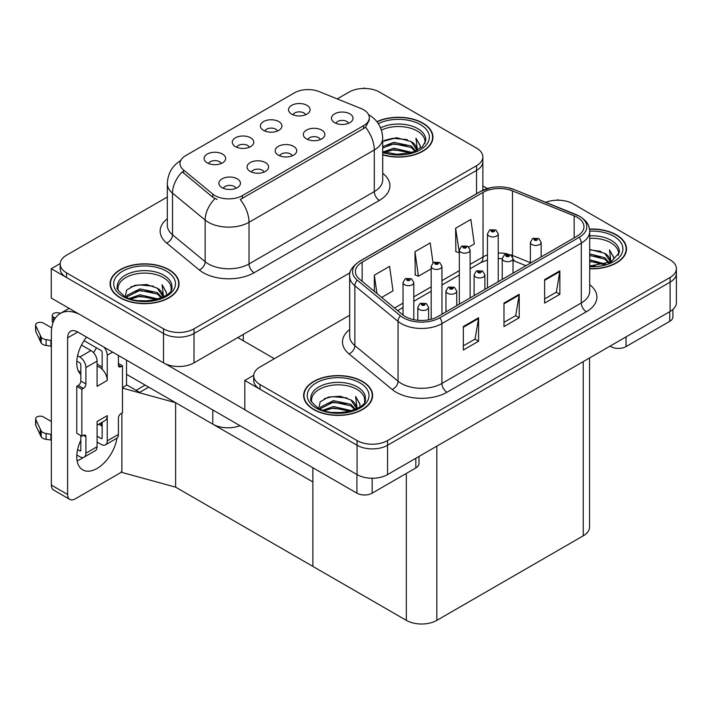 <?xml version="1.0" encoding="UTF-8"?>
<svg xmlns="http://www.w3.org/2000/svg" width="712" height="712" viewBox="0 0 712 712"><rect width="100%" height="100%" fill="white"/><g stroke="black" fill="none" stroke-linecap="round" stroke-linejoin="round"><path stroke-width="1.07" d="M292.258 155.803A6.461 3.729 0 0 0 290.523 153.979A6.461 3.729 0 0 0 284.15 153.035A6.461 3.729 0 0 0 279.647 155.803M293.567 146.352A10.778 6.221 0 0 0 279.763 145.657A10.778 6.221 0 0 0 276.194 153.392A10.778 6.221 0 0 0 278.33 155.154A10.778 6.221 0 0 0 295.711 153.392A10.778 6.221 0 0 0 293.567 146.352M249.333 147.268A6.461 3.729 0 0 0 247.598 145.444A6.461 3.729 0 0 0 241.226 144.5A6.461 3.729 0 0 0 236.722 147.268M250.642 137.825A10.778 6.221 0 0 0 236.838 137.131A10.778 6.221 0 0 0 233.269 144.856A10.778 6.221 0 0 0 235.405 146.619A10.778 6.221 0 0 0 252.787 144.856A10.778 6.221 0 0 0 250.642 137.825M264.116 172.046A6.461 3.729 0 0 0 262.381 170.23A6.461 3.729 0 0 0 256.008 169.287A6.461 3.729 0 0 0 251.496 172.046M265.425 162.603A10.778 6.221 0 0 0 251.621 161.909A10.778 6.221 0 0 0 248.052 169.643A10.778 6.221 0 0 0 250.188 171.405A10.778 6.221 0 0 0 267.57 169.643A10.778 6.221 0 0 0 265.425 162.603M235.975 188.297A6.461 3.729 0 0 0 234.239 186.473A6.461 3.729 0 0 0 227.867 185.529A6.461 3.729 0 0 0 223.354 188.297M237.283 178.854A10.778 6.221 0 0 0 223.479 178.16A10.778 6.221 0 0 0 219.91 185.894A10.778 6.221 0 0 0 222.046 187.648A10.778 6.221 0 0 0 239.428 185.894A10.778 6.221 0 0 0 237.283 178.854M320.4 139.552A6.461 3.729 0 0 0 318.665 137.736A6.461 3.729 0 0 0 312.292 136.784A6.461 3.729 0 0 0 307.789 139.552M321.708 130.109A10.778 6.221 0 0 0 307.904 129.415A10.778 6.221 0 0 0 304.335 137.149A10.778 6.221 0 0 0 306.472 138.902A10.778 6.221 0 0 0 323.853 137.149A10.778 6.221 0 0 0 321.708 130.109M348.542 123.301A6.461 3.729 0 0 0 346.806 121.485A6.461 3.729 0 0 0 340.434 120.542A6.461 3.729 0 0 0 335.93 123.301M349.85 113.858A10.778 6.221 0 0 0 336.046 113.164A10.778 6.221 0 0 0 332.477 120.898A10.778 6.221 0 0 0 334.613 122.66A10.778 6.221 0 0 0 351.995 120.898A10.778 6.221 0 0 0 349.85 113.858M305.617 114.765A6.461 3.729 0 0 0 303.882 112.95A6.461 3.729 0 0 0 297.509 112.007A6.461 3.729 0 0 0 293.006 114.765M306.925 105.323A10.778 6.221 0 0 0 293.122 104.628A10.778 6.221 0 0 0 289.553 112.362A10.778 6.221 0 0 0 291.689 114.125A10.778 6.221 0 0 0 309.07 112.362A10.778 6.221 0 0 0 306.925 105.323M277.475 131.017A6.461 3.729 0 0 0 275.74 129.201A6.461 3.729 0 0 0 269.367 128.249A6.461 3.729 0 0 0 264.864 131.017M278.784 121.574A10.778 6.221 0 0 0 264.98 120.88A10.778 6.221 0 0 0 261.411 128.614A10.778 6.221 0 0 0 263.547 130.367A10.778 6.221 0 0 0 280.928 128.614A10.778 6.221 0 0 0 278.784 121.574M221.192 163.511A6.461 3.729 0 0 0 219.456 161.695A6.461 3.729 0 0 0 213.084 160.752A6.461 3.729 0 0 0 208.571 163.511M222.5 154.068A10.778 6.221 0 0 0 208.696 153.374A10.778 6.221 0 0 0 205.127 161.108A10.778 6.221 0 0 0 207.263 162.87A10.778 6.221 0 0 0 224.645 161.108A10.778 6.221 0 0 0 222.5 154.068M363.618 109.781A19.393 11.196 0 0 0 361.029 108.527L319.198 91.617A19.393 11.196 0 0 0 294.359 92.871L185.698 155.608A19.393 11.196 0 0 0 180.011 163.529A19.393 11.196 0 0 0 183.518 169.954L212.808 194.1A19.393 11.196 0 0 0 242.418 195.595L363.618 125.624A19.393 11.196 0 0 0 369.305 117.703A19.393 11.196 0 0 0 363.618 109.781M240.051 425.687A21.556 12.442 180 0 1 212.799 424.156L126.54 374.352M365.096 88.466L364.277 87.994L363.467 88.466M60.2 263.547L51.264 268.718L163.529 333.528A21.556 12.442 0 0 0 194.002 333.528L476.542 170.408A21.556 12.442 0 0 0 482.861 161.606A21.556 12.442 0 0 1 476.542 170.408L194.002 333.528A21.556 12.442 0 0 1 163.529 333.528L66.501 277.511A21.556 12.442 0 0 1 60.191 268.718L60.191 264.018A21.556 12.442 0 0 0 66.501 272.821L163.529 328.837A21.556 12.442 0 0 0 194.002 328.837L476.542 165.709A21.556 12.442 0 0 0 482.861 156.916A21.556 12.442 0 0 0 476.542 148.114L379.523 92.097A21.556 12.442 0 0 0 349.04 92.097L337.239 98.915M51.264 268.718L51.264 298.043L163.529 362.862A21.556 12.442 0 0 0 194.002 362.862L350.108 272.732M148.692 387.141L139.65 392.365L126.54 384.8M175.615 487.15L175.615 402.689L312.871 481.935L312.871 566.396L175.615 487.15L121.868 472.43L121.868 413.067M145.132 385.094L136.099 390.31L126.95 385.032L122.482 387.613M122.482 388.129L175.615 402.689M349.663 315.22L260.04 366.965A21.556 12.442 0 0 0 253.73 375.758L253.73 380.457A21.556 12.442 0 0 0 260.04 389.25L357.068 445.267A21.556 12.442 0 0 0 387.55 445.267L670.09 282.148A21.556 12.442 0 0 0 676.4 273.346A21.556 12.442 0 0 1 670.09 282.148L387.55 445.267A21.556 12.442 0 0 1 357.068 445.267L244.803 380.457L244.803 409.783L357.068 474.601A21.556 12.442 0 0 0 387.55 474.601L670.09 311.473A21.556 12.442 0 0 0 676.4 302.68L676.4 268.655A21.556 12.442 0 0 0 670.09 259.853L573.062 203.837A21.556 12.442 0 0 0 545.775 202.324M558.635 200.206L557.825 199.734L557.007 200.206M253.748 375.295L244.803 380.457M589.536 357.985L589.536 527.04A21.556 12.442 180 0 1 583.226 535.842L436.821 620.366A21.556 12.442 180 0 1 406.338 620.366L312.871 566.396L312.871 467.739M382.709 154.887A34.487 19.909 0 0 0 432.949 137.176A34.487 19.909 0 0 0 422.848 123.096A34.487 19.909 0 0 0 376.87 121.654M168.958 269.679A34.487 19.909 0 0 0 131.382 265.362A34.487 19.909 0 0 0 110.093 283.759A34.487 19.909 0 0 0 120.195 297.839A34.487 19.909 0 0 0 157.77 302.155A34.487 19.909 0 0 0 179.059 283.759A34.487 19.909 0 0 0 168.958 269.679M110.458 285.583A34.487 19.909 0 0 0 110.333 286.108M369.305 117.703L369.305 120.079L365.505 127.181L363.618 128.543L240.229 199.502A25.143 14.516 60 0 1 249.022 222.286A28.738 16.59 180 0 1 208.385 222.286A28.738 16.59 180 0 1 205.163 220.07L172.526 193.166A28.738 16.59 180 0 1 167.329 183.643L167.329 225.295A28.738 16.59 0 0 0 172.526 234.809L205.163 261.713A28.738 16.59 0 0 0 208.385 263.93A28.738 16.59 0 0 0 249.022 263.93L374.29 191.608A28.738 16.59 0 0 0 382.709 179.878L382.709 138.235A28.738 16.59 180 0 1 374.29 149.965A25.143 14.516 -120 0 0 365.505 127.181M217.169 199.502L212.808 197.295L182.219 171.823A25.143 16.821 129.5 0 0 172.526 193.166L172.526 234.809A7.182 4.806 -50.5 0 1 166.644 243.05A35.92 20.737 180 0 1 167.329 218.718M167.329 197.01L66.501 255.225A21.556 12.442 0 0 0 60.191 264.018M178.819 286.108A34.487 19.909 0 0 0 178.703 285.583M432.709 139.525A34.487 19.909 0 0 0 432.593 139M589.705 268.78A34.487 19.909 0 0 0 626.498 248.915A34.487 19.909 0 0 0 616.396 234.835A34.487 19.909 0 0 0 589.518 229.059M362.506 381.418A34.487 19.909 0 0 0 324.921 377.102A34.487 19.909 0 0 0 303.632 395.498A34.487 19.909 0 0 0 313.734 409.578A34.487 19.909 0 0 0 351.319 413.894A34.487 19.909 0 0 0 372.607 395.498A34.487 19.909 0 0 0 362.506 381.418M303.997 397.323A34.487 19.909 0 0 0 303.873 397.848M577.227 217.329A22.989 13.27 180 0 1 583.965 226.719A22.989 13.27 180 0 1 577.227 236.099L437.836 316.573A22.989 13.27 180 0 1 402.752 314.802L359.569 279.202A22.989 13.27 180 0 1 355.413 271.583A22.989 13.27 180 0 1 362.15 262.203L483.048 192.4A22.989 13.27 180 0 1 512.489 190.914L574.157 215.843A22.989 13.27 180 0 1 577.227 217.329M579.257 216.154A25.863 14.934 0 0 0 575.803 214.481L514.135 189.552A25.863 14.934 0 0 0 507.923 187.71A25.863 14.934 0 0 0 490.684 187.71A25.863 14.934 0 0 0 481.018 191.225L360.112 261.028A25.863 14.934 0 0 0 357.219 280.154L400.393 315.754A25.863 14.934 0 0 0 439.865 317.748L579.257 237.274A25.863 14.934 0 0 0 579.257 216.154M463.334 326.55L463.334 350.01L478.58 341.217L478.58 317.748L463.334 326.55M463.334 345.845L475.073 339.072L478.517 318.531A5.749 3.32 -120 0 0 478.58 317.748M474.975 339.135L478.58 341.217M544.618 279.62L544.618 303.089L559.854 294.287L559.854 270.827L544.618 279.62M544.618 298.924L556.357 292.151L559.792 271.601A5.749 3.32 -120 0 0 559.854 270.827M556.25 292.205L559.854 294.287M503.98 303.089L503.98 326.55L519.217 317.748L519.217 294.287L503.98 303.089M503.98 322.385L515.711 315.612L519.155 295.071A5.749 3.32 -120 0 0 519.217 294.287M515.613 315.665L519.217 317.748M253.73 375.758A21.556 12.442 0 0 0 260.04 384.56L357.068 440.577A21.556 12.442 0 0 0 387.55 440.577L670.09 277.457A21.556 12.442 0 0 0 676.4 268.655M468.888 247.082L474.299 243.958L470.854 219.438L455.618 228.24L455.858 251.558M381.677 297.429L393.015 290.879L389.58 266.368L374.343 275.17L374.343 291.377M433.003 262.781L430.217 242.908L414.98 251.701L415.221 275.028M414.98 251.701L418.416 276.22L431.178 268.851M418.416 276.22L414.98 274.93M455.618 228.24L459.32 252.6M459.053 252.76L455.618 251.47M374.343 275.17L376.915 293.495M372.367 397.848A34.487 19.909 0 0 0 372.243 397.323M626.257 251.265A34.487 19.909 0 0 0 626.133 250.74M413.814 319.679L413.814 282.548A5.385 3.115 180 0 1 410.486 285.423A5.385 3.115 180 0 1 404.612 284.755A5.385 3.115 180 0 1 403.037 282.548L405.19 278.81A3.596 2.163 57.8 0 1 407.104 278.917A1.798 1.041 0 0 0 407.157 280.35A1.798 1.041 0 0 0 409.694 280.35A1.798 1.041 0 0 0 409.694 278.89A1.798 1.041 0 0 0 407.211 278.855L408.937 279.327L407.914 279.914L407.94 279.318M407.211 278.855A3.596 1.985 -117.9 0 0 405.529 278.615A3.596 1.985 -117.9 0 0 405.377 278.712M407.896 279.896L407.104 278.917M407.914 279.914L407.896 279.335M428.597 319.83L428.597 307.335A5.385 3.115 180 0 1 425.269 310.209A5.385 3.115 180 0 1 419.395 309.533A5.385 3.115 180 0 1 417.819 307.335L419.964 303.597A3.596 2.163 57.8 0 1 421.887 303.704A1.798 1.041 0 0 0 421.94 305.137A1.798 1.041 0 0 0 424.477 305.137A1.798 1.041 0 0 0 424.477 303.668A1.798 1.041 0 0 0 421.993 303.641L423.925 304.398L422.697 304.692L422.723 304.095M421.993 303.641A3.596 1.985 -117.9 0 0 420.311 303.392A3.596 1.985 -117.9 0 0 420.16 303.499M422.679 304.683L421.887 303.704M422.697 304.692L422.679 304.122M626.044 336.901L626.044 346.584L669.734 321.361L669.734 311.678M487.409 188.529L482.861 185.903M672.885 309.48L672.885 316.956A10.778 6.221 180 0 1 669.734 321.361M626.044 346.584A10.778 6.221 180 0 1 610.807 346.584L610.807 345.703M610.042 346.139L610.807 346.584M83.295 457.46A28.738 16.59 -60 0 1 80.83 459.053A28.738 16.59 -60 0 1 77.11 460.806M116.999 438.111A28.738 16.59 -60 0 1 97.081 468.443A28.738 16.59 -60 0 1 82.717 469.867A28.738 16.59 -60 0 1 80.83 440.283M80.83 372.287L78.249 370.801M102.163 367.009L97.081 364.081M372.154 478.242L372.154 493.167L415.844 467.944L415.844 458.261M274.369 358.697L237.79 337.577M244.803 409.667L165.38 363.814M96.405 347.803A28.738 16.59 -60 0 1 93.557 352.68M101.122 422.83A28.738 16.59 -60 0 1 101.095 425.589M67.622 494.484A10.778 6.221 120 0 0 69.847 499.415L53.596 490.034A10.778 6.221 -60 0 1 51.362 485.103L67.622 494.484L67.622 337.871A14.365 8.295 60 0 1 70.595 331.294A14.365 8.295 60 0 1 77.777 332.006L356.917 493.167L356.917 474.512M79.352 314.259A43.103 24.884 -120 0 0 60.289 313.449A43.103 24.884 -120 0 0 51.362 333.18L51.362 485.103M69.847 499.415A10.778 6.221 120 0 0 75.241 498.881L118.922 473.667A10.778 6.221 120 0 0 121.868 471.273M80.83 374.592A28.738 16.59 -60 0 1 86.588 337.087M126.54 385.263L126.54 360.156M418.994 456.437L418.994 463.539A10.778 6.221 180 0 1 415.844 467.944M372.154 493.167A10.778 6.221 180 0 1 356.917 493.167M441.956 314.197L441.956 266.306A5.385 3.115 180 0 1 438.628 269.18A5.385 3.115 180 0 1 432.754 268.504A5.385 3.115 180 0 1 431.178 266.306L433.332 262.568A3.596 2.163 57.8 0 1 435.246 262.675A1.798 1.041 0 0 0 435.299 264.108A1.798 1.041 0 0 0 437.836 264.108A1.798 1.041 0 0 0 437.836 262.639A1.798 1.041 0 0 0 435.352 262.603L437.284 263.369L436.055 263.663L435.246 262.675M436.082 263.68L436.082 263.066M435.352 262.603A3.596 1.985 -117.9 0 0 433.67 262.363A3.596 1.985 -117.9 0 0 433.519 262.47M436.055 263.663L436.038 263.093M470.098 297.954L470.098 250.054A5.385 3.115 180 0 1 466.769 252.929A5.385 3.115 180 0 1 460.895 252.253A5.385 3.115 180 0 1 459.32 250.054L461.474 246.316A3.596 2.163 57.8 0 1 463.387 246.423A1.798 1.041 0 0 0 463.441 247.856A1.798 1.041 0 0 0 465.977 247.856A1.798 1.041 0 0 0 465.977 246.388A1.798 1.041 0 0 0 463.494 246.361L465.426 247.126L464.197 247.42L463.387 246.423M464.224 247.429L464.224 246.815M463.494 246.361A3.596 1.985 -117.9 0 0 461.812 246.121A3.596 1.985 -117.9 0 0 461.661 246.218M464.197 247.42L464.179 246.842M498.24 281.703L498.24 233.812A5.385 3.115 180 0 1 494.911 236.687A5.385 3.115 180 0 1 489.046 236.01A5.385 3.115 180 0 1 487.462 233.812L489.616 230.065A3.596 2.163 57.8 0 1 491.529 230.172A1.798 1.041 0 0 0 491.583 231.614A1.798 1.041 0 0 0 494.119 231.614A1.798 1.041 0 0 0 494.119 230.145A1.798 1.041 0 0 0 491.636 230.11L493.363 230.581L492.348 231.169L492.366 230.572M491.636 230.11A3.596 1.985 -117.9 0 0 489.963 229.869A3.596 1.985 -117.9 0 0 489.803 229.967M492.321 231.16L491.529 230.172M492.348 231.169L492.321 230.599M456.739 305.662L456.739 291.083A5.385 3.115 180 0 1 453.411 293.958A5.385 3.115 180 0 1 447.537 293.291A5.385 3.115 180 0 1 445.961 291.083L448.115 287.345A3.596 2.163 57.8 0 1 450.029 287.452A1.798 1.041 0 0 0 450.082 288.885A1.798 1.041 0 0 0 452.618 288.885A1.798 1.041 0 0 0 452.618 287.417A1.798 1.041 0 0 0 450.135 287.39L452.067 288.155L450.838 288.449L450.029 287.452M450.865 288.458L450.865 287.844M450.135 287.39A3.596 1.985 -117.9 0 0 448.453 287.15A3.596 1.985 -117.9 0 0 448.302 287.248M450.838 288.449L450.821 287.87M484.881 289.419L484.881 274.841A5.385 3.115 180 0 1 481.552 277.716A5.385 3.115 180 0 1 475.678 277.039A5.385 3.115 180 0 1 474.103 274.841L476.257 271.103A3.596 2.163 57.8 0 1 478.17 271.21A1.798 1.041 0 0 0 478.224 272.643A1.798 1.041 0 0 0 480.76 272.643A1.798 1.041 0 0 0 480.76 271.174A1.798 1.041 0 0 0 478.277 271.138L480.004 271.61L478.98 272.198L479.007 271.601M478.277 271.138A3.596 1.985 -117.9 0 0 476.595 270.898A3.596 1.985 -117.9 0 0 476.444 271.005M478.962 272.189L478.17 271.21M478.98 272.198L478.962 271.628M513.023 273.168L513.023 258.589A5.385 3.115 180 0 1 509.694 261.464A5.385 3.115 180 0 1 503.82 260.788A5.385 3.115 180 0 1 502.245 258.589L504.399 254.852A3.596 2.163 57.8 0 1 506.312 254.958A1.798 1.041 0 0 0 506.366 256.391A1.798 1.041 0 0 0 508.902 256.391A1.798 1.041 0 0 0 508.902 254.923A1.798 1.041 0 0 0 506.419 254.896L508.35 255.661L507.122 255.955L506.312 254.958M507.149 255.964L507.149 255.35M506.419 254.896A3.596 1.985 -117.9 0 0 504.737 254.656A3.596 1.985 -117.9 0 0 504.586 254.754M507.104 255.937L507.104 255.377M541.164 256.925L541.164 242.347A5.385 3.115 180 0 1 537.836 245.222A5.385 3.115 180 0 1 531.971 244.545A5.385 3.115 180 0 1 530.387 242.347L532.54 238.6A3.596 2.163 57.8 0 1 534.454 238.707A1.798 1.041 0 0 0 534.507 240.14A1.798 1.041 0 0 0 537.044 240.14A1.798 1.041 0 0 0 537.044 238.68A1.798 1.041 0 0 0 534.561 238.645L536.287 239.116L535.273 239.704L535.291 239.107M534.561 238.645A3.596 1.985 -117.9 0 0 532.888 238.404A3.596 1.985 -117.9 0 0 532.727 238.502M535.246 239.695L534.454 238.707M535.273 239.704L535.246 239.134M112.629 352.128L107.245 355.235L107.245 380.457A10.778 6.221 -120 0 0 102.163 369.225A10.778 6.221 -120 0 0 99.618 367.258A10.778 6.221 -120 0 0 97.081 366.297M76.816 454.977L79.806 456.712A8.624 4.975 -120 0 0 84.123 457.14A8.624 4.975 -120 0 0 85.903 453.188L97.081 446.736L97.081 421.513L107.245 415.648L107.245 440.87L118.415 434.418L118.415 417.997A3.596 2.074 -60 0 1 120.96 413.601L122.482 412.72L122.482 365.79L118.415 363.449M97.081 446.736A8.624 4.975 60 0 1 95.292 450.687L84.123 457.14M51.362 421.513L43.432 416.938A4.584 2.652 180 0 0 38.43 416.36A4.584 2.652 180 0 0 35.6 418.807L35.6 424.672A4.584 2.652 0 0 0 35.76 425.358L41.198 436.928A7.182 4.147 0 0 0 46.093 439.331L46.093 433.466L51.362 434.418M97.081 425.162L105.011 420.587A10.778 6.221 -120 0 0 107.245 415.648M102.163 422.225L102.163 437.942A1.433 0.828 60 0 1 101.861 438.601A1.433 0.828 60 0 1 101.149 438.53L102.163 437.942M97.081 436.18L101.149 438.53M118.415 434.418A8.624 4.975 60 0 1 116.635 438.37L105.456 444.822A8.624 4.975 -120 0 1 101.149 444.395L97.081 442.045M105.456 444.822A8.624 4.975 -120 0 0 107.245 440.87M90.985 350.544A8.624 4.975 60 0 1 97.081 361.1L85.903 367.552A8.624 4.975 -120 0 0 79.806 356.997L90.985 350.544L81.497 345.062M51.736 327.885L43.432 323.088A4.584 2.652 180 0 0 38.43 322.509A4.584 2.652 180 0 0 35.6 324.957L35.6 330.822A4.584 2.652 0 0 0 35.76 331.507L41.198 343.077A7.182 4.147 0 0 0 46.093 345.48L46.093 339.615L51.362 340.567M107.245 380.457L97.081 386.322L97.081 361.1M107.245 355.235A8.624 4.975 -120 0 0 104.005 347.144M55.269 318.193L53.587 317.223A4.584 2.652 180 0 1 52.243 315.345A4.584 2.652 180 0 1 58.019 312.791L60.707 313.209M102.163 369.225L102.163 352.298A1.433 0.828 60 0 0 101.149 350.544L84.043 340.665M80.83 435.593L80.83 450.26A1.433 0.828 60 0 1 80.527 450.918A1.433 0.828 60 0 1 79.806 450.847L80.83 450.26M76.816 361.126L79.806 362.862A1.433 0.828 60 0 1 80.83 364.615L80.83 381.045A3.596 2.074 -60 0 1 78.284 385.441L76.763 386.322L76.763 433.243L81.844 436.18L83.366 435.299A3.596 2.074 -60 0 1 85.164 435.121A3.596 2.074 -60 0 1 85.903 436.767L85.903 453.188M85.903 367.552L85.903 383.973A3.596 2.074 -60 0 1 83.366 388.378L81.844 389.25L76.763 386.322M77.599 355.715L79.806 356.997M51.362 346.433L50.881 346.157L50.881 340.292M50.881 346.157L46.093 345.48M46.093 339.615A7.182 4.147 0 0 1 41.198 337.212L35.76 325.642A4.584 2.652 180 0 1 35.6 324.957M41.198 337.212L41.198 343.077M40.237 335.299L40.237 341.164M102.163 426.212L98.71 424.219M122.482 365.79L120.96 366.671A3.596 2.074 -60 0 1 119.162 366.849A3.596 2.074 -60 0 1 118.415 365.203L118.415 355.466M81.844 389.25L81.844 436.18M51.362 440.283L50.881 440.007L50.881 434.142M77.599 449.566L79.806 450.847M50.881 440.007L46.093 439.331M52.243 315.345L52.243 321.21A4.584 2.652 0 0 0 53.017 322.687M46.093 433.466A7.182 4.147 0 0 1 41.198 431.063L35.76 419.493A4.584 2.652 180 0 1 35.6 418.807M41.198 431.063L41.198 436.928M40.237 429.149L40.237 435.014M381.418 130.1A26.584 15.344 180 0 1 417.268 131.017A26.584 15.344 180 0 1 424.895 143.53M377.022 121.85A34.123 19.705 180 0 1 422.599 123.247A34.123 19.705 180 0 1 432.593 137.176A34.123 19.705 180 0 1 382.709 154.646M382.709 141.51L396.557 137.692L411.171 141.572L416.422 149.262M393.398 154.095L401.595 154.255M383.376 151.879L393.816 148.176L411.981 152.404M384.818 152.359L393.816 149.645L410.423 152.849M382.709 146.601L393.816 142.311L411.171 145.978L415.763 150.997M382.709 148.06L393.816 143.78L411.171 147.446L415.132 151.273M416.111 150.846A17.96 10.369 0 0 0 416.431 148.906A17.96 10.369 0 0 0 411.171 141.572M417.437 150.196L415.942 138.164L420.311 145.738L420.142 147.304M415.942 138.164L420.311 146.022M384.685 140.326L392.81 138.315L407.362 139.614M387.577 145.195L392.81 144.18L406.846 145.328M387.577 151.06L392.81 150.045L406.846 151.193M589.705 238.324A26.584 15.344 180 0 1 610.807 242.756A26.584 15.344 180 0 1 618.434 255.27M589.545 229.264A34.123 19.705 180 0 1 616.138 234.987A34.123 19.705 180 0 1 626.133 248.915A34.123 19.705 180 0 1 589.705 268.575M589.705 249.431L604.711 253.321L609.962 261.001M589.705 265.638L595.134 265.994M589.705 259.773L605.529 264.143M589.705 261.233L603.963 264.588M589.705 253.899L604.711 257.717L609.312 262.737M589.705 255.368L604.711 259.186L608.671 263.013M609.659 262.586A17.96 10.369 0 0 0 609.97 260.645A17.96 10.369 0 0 0 604.711 253.321M610.976 261.936L609.49 249.903L613.86 257.477L613.691 259.052M609.49 249.903L613.851 257.762M589.705 249.832L600.91 251.354M589.705 255.697L600.385 257.068M589.705 261.562L600.385 262.933M118.156 290.113A26.584 15.344 180 0 1 133.091 274.61A26.584 15.344 180 0 1 163.377 277.6A26.584 15.344 180 0 1 171.005 290.113M168.708 269.83A34.123 19.705 180 0 1 178.703 283.759A34.123 19.705 180 0 1 157.637 301.959A34.123 19.705 180 0 1 120.453 297.687A34.123 19.705 180 0 1 110.458 283.759A34.123 19.705 180 0 1 131.515 265.558A34.123 19.705 180 0 1 168.708 269.83M125.285 296.61L126.647 290.069L134.817 285.352L146.645 284.506L157.281 288.155L162.532 295.845M139.507 300.678L147.704 300.838M129.486 298.462L139.926 294.759L158.091 298.987M130.928 298.942L139.926 296.228L156.533 299.432M126.638 297.287L127.225 295.249L139.926 288.894L157.281 292.561L161.873 297.58M126.923 297.42L127.225 296.717L139.926 290.363L157.281 294.02L161.241 297.856M162.22 297.429A17.96 10.369 0 0 0 162.541 295.489A17.96 10.369 0 0 0 157.281 288.155M163.546 296.779L162.051 284.747L166.421 292.312L166.252 293.887M162.051 284.747L166.421 292.605M130.794 286.9L138.92 284.898L153.472 286.197M133.687 291.778L138.92 290.763L152.955 291.911M133.687 297.643L138.92 296.628L152.955 297.776M311.696 401.853A26.584 15.344 180 0 1 326.63 386.358A26.584 15.344 180 0 1 356.917 389.339A26.584 15.344 180 0 1 364.544 401.853M362.248 381.57A34.123 19.705 180 0 1 372.243 395.498A34.123 19.705 180 0 1 351.176 413.699A34.123 19.705 180 0 1 313.992 409.427A34.123 19.705 180 0 1 303.997 395.498A34.123 19.705 180 0 1 325.064 377.298A34.123 19.705 180 0 1 362.248 381.57M318.825 408.35L320.186 401.808L328.365 397.091L340.185 396.246L350.82 399.895L356.071 407.584M333.056 412.417L341.244 412.577M323.034 410.201L333.474 406.499L351.639 410.726M324.467 410.682L333.474 407.967L350.073 411.171M320.178 409.026L320.774 406.988L333.474 400.633L350.82 404.3L355.422 409.32M320.471 409.16L320.774 408.457L333.474 402.102L350.82 405.769L354.781 409.596M355.769 409.169A17.96 10.369 0 0 0 356.08 407.228A17.96 10.369 0 0 0 350.82 399.895M357.086 408.519L355.6 396.486L359.969 404.06L359.8 405.635M355.6 396.486L359.96 404.345M324.334 398.649L332.468 396.637L347.011 397.937M327.226 403.517L332.468 402.502L346.495 403.651M327.226 409.382L332.468 408.368L346.495 409.516M212.799 424.156L212.799 409.961M476.542 193.726L476.542 165.709M194.002 362.862L194.002 328.837M163.529 362.862L163.529 328.837M243.282 340.745L243.282 334.409M183.518 169.954L183.518 173.15M212.808 194.1L212.808 197.295M242.418 195.595L242.418 198.523M363.618 125.624L363.618 128.543M357.068 474.601L357.068 440.577M387.55 474.601L387.55 440.577M670.09 311.473L670.09 277.457M583.226 535.842L583.226 361.625M436.821 620.366L436.821 446.148M406.338 620.366L406.338 473.427M254.095 272.732A7.182 4.147 60 0 1 249.022 263.93L249.022 222.286L374.29 149.965L374.29 191.608A7.182 4.147 60 0 0 379.371 200.41L254.095 272.732A35.92 20.737 180 0 1 203.303 272.732A35.92 20.737 180 0 1 199.28 269.964L166.644 243.05M214.953 198.63A25.143 16.821 129.5 0 0 205.163 220.07L205.163 261.713A7.182 4.806 -50.5 0 1 199.28 269.964M382.709 173.301A35.92 20.737 180 0 1 379.371 200.41M66.501 272.821L66.501 277.511M589.705 284.658A35.92 20.737 180 0 1 586.368 311.767L446.985 392.241A7.182 4.147 60 0 1 441.903 383.448L581.295 302.965A28.738 16.59 0 0 0 589.705 291.235L589.705 231.409A28.738 16.59 180 0 1 581.295 243.139A7.182 4.147 -120 0 0 579.257 237.274M446.985 392.241A35.92 20.737 180 0 1 396.183 392.241A35.92 20.737 180 0 1 392.161 389.473L348.978 353.873A35.92 20.737 180 0 1 349.663 329.531M401.265 383.448A28.738 16.59 0 0 0 441.903 383.448L441.903 323.613A28.738 16.59 180 0 1 398.044 321.397L354.861 285.797A28.738 16.59 180 0 1 349.663 276.283L349.663 336.108A28.738 16.59 0 0 0 354.861 345.623L398.044 381.232A28.738 16.59 0 0 0 401.265 383.448M576.257 214.668A7.182 3.364 112 0 0 576.026 214.552A7.182 3.364 112 0 0 575.803 214.481M490.684 187.71L480.475 191.457A7.182 4.147 60 0 1 481.018 191.225M360.112 261.028A7.182 4.147 -120 0 0 359.569 261.26C352.075 266.68 348.773 271.681 349.663 276.283M357.219 280.154A7.182 4.806 129.5 0 0 354.861 285.797L354.861 345.623A7.182 4.806 -50.5 0 1 348.978 353.873M400.393 315.754A7.182 4.806 129.5 0 0 398.044 321.397L398.044 381.232A7.182 4.806 -50.5 0 1 392.161 389.473M439.865 317.748A7.182 4.147 60 0 1 441.903 323.613L581.295 243.139L581.295 302.965A7.182 4.147 60 0 0 586.368 311.767M260.04 384.56L260.04 389.25M362.15 262.203L362.15 281.32M574.157 215.843L574.157 237.87M512.489 190.914L512.489 255.439A22.989 13.27 0 0 0 510.824 254.825M530.387 262.675L512.489 255.439A12.932 6.052 -68 0 0 512.542 256.64M507.745 253.962A22.989 13.27 0 0 0 498.24 253.054M487.462 254.932A22.989 13.27 0 0 0 483.048 256.925L470.098 264.401M483.048 192.4L483.048 256.925A12.932 7.467 60 0 1 480.369 262.844L470.098 268.771M459.32 270.622L441.956 280.653M431.178 286.874L413.814 296.895M403.037 303.116L394.528 308.029M525.946 265.709L515.061 261.313A12.932 6.052 -68 0 1 513.023 258.919M503.98 303.828L519.155 295.071M544.618 280.368L559.792 271.601M463.334 327.289L478.517 318.531M77.777 332.006L67.622 337.871M53.587 321.254L53.587 317.223M85.903 383.973L80.83 381.045M35.76 325.642L35.76 331.507M120.96 366.671L118.415 365.203M83.366 388.378L78.284 385.441M85.903 436.767L83.366 435.299M35.76 419.493L35.76 425.358M380.591 127.884A27.314 15.771 180 0 1 417.784 128.658A27.314 15.771 180 0 1 425.714 140.94L422.216 146.93L411.803 152.457L397.02 154.335L382.709 151.629M378.321 123.657A30.892 17.836 180 0 1 420.311 124.564A30.892 17.836 180 0 1 422.866 148.114A30.892 17.836 180 0 1 382.709 152.51M589.705 235.841A27.314 15.771 180 0 1 611.323 240.398A27.314 15.771 180 0 1 619.253 252.689L611.074 261.891L589.705 266.039M589.705 231.133A30.892 17.836 180 0 1 613.851 236.304A30.892 17.836 180 0 1 620.09 256.356A30.892 17.836 180 0 1 589.705 266.706M117.329 287.523A27.314 15.771 180 0 1 133.224 272.055A27.314 15.771 180 0 1 163.894 275.241A27.314 15.771 180 0 1 171.823 287.523C174.315 296.753 140.415 307.157 124.529 296.192C118.397 291.048 116.003 288.155 117.329 287.523M166.421 271.147A30.892 17.836 180 0 1 166.421 296.37A30.892 17.836 180 0 1 122.731 296.37A30.892 17.836 180 0 1 122.731 271.147A30.892 17.836 180 0 1 166.421 271.147M310.877 399.272A27.314 15.771 180 0 1 326.763 383.795A27.314 15.771 180 0 1 357.433 386.981A27.314 15.771 180 0 1 365.363 399.272C367.864 408.492 333.955 418.896 318.068 407.932C311.945 402.787 309.542 399.895 310.877 399.272M359.96 382.887A30.892 17.836 180 0 1 359.96 408.11A30.892 17.836 180 0 1 316.279 408.11A30.892 17.836 180 0 1 316.279 382.887A30.892 17.836 180 0 1 359.96 382.887M482.861 190.229L482.861 156.916M382.709 138.235C382.219 127.902 377.68 120.15 369.083 114.988L368.602 114.721M180.955 160.405C172.357 165.567 167.818 173.31 167.329 183.643M589.705 231.409C589.233 226.469 588.824 222.402 579.808 216.386L514.358 189.623L507.923 187.71M480.475 191.457L359.569 261.26M515.061 261.313L513.023 260.565M502.245 279.389L502.245 258.589L498.24 258.509M487.462 260.005L480.369 262.844M459.32 274.992L441.956 285.022M431.178 291.244L413.814 301.274M403.037 307.495L397.652 310.601M413.814 282.548L411.492 278.712L405.529 278.615M403.037 315.033L403.037 282.548M428.597 307.335L426.274 303.49L420.311 303.392M417.819 320.284L417.819 307.335M60.289 313.449L69.117 308.349M441.956 266.306L439.633 262.461L433.67 262.363M431.178 319.252L431.178 266.306M470.098 250.054L467.775 246.21L461.812 246.121M459.32 304.175L459.32 250.054M498.24 233.812L495.917 229.967L489.963 229.869M487.462 287.924L487.462 233.812M456.739 291.083L454.416 287.239L448.453 287.15M445.961 311.883L445.961 291.083M484.881 274.841L482.558 270.996L476.595 270.898M474.103 295.64L474.103 274.841M513.023 258.589L510.7 254.745L504.737 254.656M541.164 242.347L538.842 238.502L532.888 238.404M530.387 263.146L530.387 242.347M432.593 137.176L432.593 140.041M626.133 248.915L626.133 251.781M178.703 283.759L178.703 286.625M110.458 283.759L110.458 286.625M372.243 395.498L372.243 398.364M303.997 395.498L303.997 398.364"/></g></svg>
